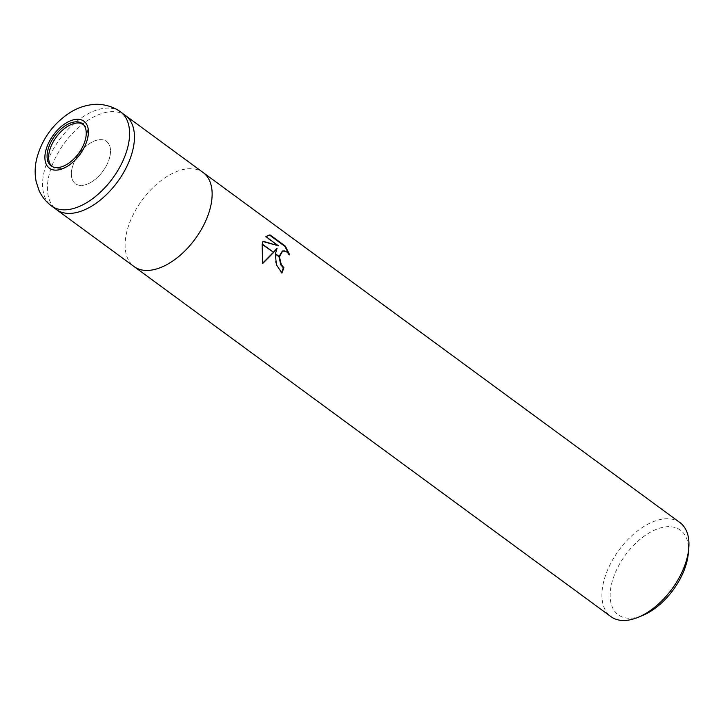 <?xml version="1.0" encoding="UTF-8"?>
<svg xmlns="http://www.w3.org/2000/svg" width="725" height="725" viewBox="0 0 725 725"><rect width="100%" height="100%" fill="white"/><g stroke="black" fill="none" stroke-linecap="round" stroke-linejoin="round"><path stroke-width="0.54" stroke-dasharray="3.62 2.72" d="M109.856 156.591A26.245 14.79 -53.7 0 0 106.475 141.366A26.245 14.79 -53.7 0 0 87.118 145.317A26.245 14.79 -53.7 0 0 72.02 168.463A26.245 14.79 -53.7 0 0 75.4 183.688A26.245 14.79 -53.7 0 0 94.758 179.737A26.245 14.79 -53.7 0 0 109.856 156.591A26.245 14.79 -53.7 0 0 106.475 141.366A26.245 14.79 -53.7 0 0 87.118 145.317A26.245 14.79 -53.7 0 0 72.02 168.463A26.245 14.79 -53.7 0 0 75.4 183.688A26.245 14.79 -53.7 0 0 94.758 179.737A26.245 14.79 -53.7 0 0 109.856 156.591M51.937 166.387A26.245 14.79 -53.7 0 0 52.68 167.004A26.245 14.79 -53.7 0 0 72.038 163.052A26.245 14.79 -53.7 0 0 87.127 139.907A26.245 14.79 -53.7 0 0 83.747 124.691A26.245 14.79 -53.7 0 0 82.94 124.165M203.145 172.541A58.335 32.87 -53.7 0 0 160.125 181.323A58.335 32.87 -53.7 0 0 126.585 232.752A58.335 32.87 -53.7 0 0 134.007 266.519M125.362 115.438A58.335 32.87 -53.7 0 0 82.369 124.347A58.335 32.87 -53.7 0 0 48.901 175.722A58.335 32.87 -53.7 0 0 56.323 209.48M688.306 553.465A52.499 29.58 -53.7 0 0 656.288 529.368A52.499 29.58 -53.7 0 0 611.483 584.332A52.499 29.58 -53.7 0 0 642.867 615.353M679.95 522.589A58.335 32.87 -53.7 0 0 636.94 531.371A58.335 32.87 -53.7 0 0 603.399 582.8A58.335 32.87 -53.7 0 0 610.912 616.631M203.054 172.477A58.335 32.87 -53.7 0 0 160.053 181.377A58.335 32.87 -53.7 0 0 126.585 232.752A58.335 32.87 -53.7 0 0 134.107 266.583M282.406 251.022L286.42 252.227L289.148 255.055L289.683 254.883M289.148 255.055L288.659 253.614M262.985 241.543L262.078 263.746L262.55 263.32M262.078 263.746L262.631 263.574M276.56 248.358L275.011 261.218L281.354 273.225L281.898 273.053M268.087 235.244L265.386 236.803L277.802 245.92M265.386 236.803L265.921 236.631M262.568 241.416L263.093 241.253M125.461 115.511A58.335 32.87 -53.7 0 0 82.442 124.283A58.335 32.87 -53.7 0 0 48.901 175.722A58.335 32.87 -53.7 0 0 56.423 209.552M120.604 111.94A58.335 32.87 -53.7 0 0 77.584 120.722A58.335 32.87 -53.7 0 0 44.044 172.16A58.335 32.87 -53.7 0 0 51.566 205.982M83.747 124.691L82.197 123.549M268.359 235.154L267.815 235.326M52.68 167.004L51.122 165.862"/><path stroke-width="1.09" d="M82.94 124.165A26.245 14.79 -53.7 0 0 63.764 129.141A26.245 14.79 -53.7 0 0 49.3 151.779A26.245 14.79 -53.7 0 0 51.937 166.387M134.007 266.519A58.335 32.87 -53.7 0 0 134.107 266.583A58.335 32.87 -53.7 0 0 177.118 257.81A58.335 32.87 -53.7 0 0 210.658 206.371A58.335 32.87 -53.7 0 0 203.145 172.541A58.335 32.87 -53.7 0 0 203.054 172.477M56.323 209.48A58.335 32.87 -53.7 0 0 56.414 209.552A58.335 32.87 -53.7 0 0 99.434 200.771A58.335 32.87 -53.7 0 0 132.974 149.341A58.335 32.87 -53.7 0 0 125.461 115.511A58.335 32.87 -53.7 0 0 125.362 115.438M638.263 617.265L642.867 615.353A52.499 29.58 -53.7 0 0 687.146 560.588A52.499 29.58 -53.7 0 0 688.306 553.465L688.75 548.499A58.335 32.87 -53.7 0 0 679.95 522.589L203.145 172.541A58.335 32.87 -53.7 0 1 210.658 206.371A58.335 32.87 -53.7 0 1 177.118 257.81A58.335 32.87 -53.7 0 1 134.107 266.583L610.912 616.631A58.335 32.87 -53.7 0 0 638.263 617.265A58.335 32.87 -53.7 0 0 687.472 556.419A58.335 32.87 -53.7 0 0 688.75 548.499M277.095 248.186L273.669 252.427L262.223 244.026L263.093 241.253L278.337 245.748L265.921 236.631L270.026 234.882L285.351 246.138L289.683 254.883L286.955 252.055L284.544 250.886L282.668 250.922L279.524 256.732L275.428 253.714L277.095 248.186L273.434 252.255M281.536 272.781A57.601 32.462 -53.7 0 0 283.348 267.806L280.802 264.888L279.007 256.75M283.348 267.806L283.874 267.643A58.335 32.87 126.3 0 1 281.898 273.053L276.406 264.779L275.382 254.085L279.506 257.121L281.336 264.716L283.874 267.643M288.659 253.614L284.798 246.31L269.473 235.054L270.026 234.882M284.798 246.31L285.351 246.138M273.452 252.672L262.631 263.574L262.142 244.37L273.669 252.427M262.55 263.32L273.225 252.499M279.043 256.369L282.406 251.022M269.473 235.054L268.087 235.244M278.337 245.748L262.985 241.543M47.741 150.646A26.245 14.79 -53.7 0 0 51.122 165.862A26.245 14.79 -53.7 0 0 70.479 161.92A26.245 14.79 -53.7 0 0 85.577 138.774A26.245 14.79 -53.7 0 0 82.197 123.549A26.245 14.79 -53.7 0 0 62.839 127.5A26.245 14.79 -53.7 0 0 47.741 150.646M134.107 266.583L56.414 209.552A58.335 32.87 -53.7 0 0 99.434 200.771A58.335 32.87 -53.7 0 0 132.974 149.341A58.335 32.87 -53.7 0 0 125.461 115.511L203.145 172.541M51.566 205.982A58.335 32.87 -53.7 0 0 51.566 205.991A58.335 32.87 -53.7 0 0 94.576 197.209A58.335 32.87 -53.7 0 0 128.117 145.77A58.335 32.87 -53.7 0 0 120.604 111.949A58.335 32.87 -53.7 0 0 120.604 111.94C111.668 105.134 99.325 103.639 93.289 104.509C84.888 105.343 77.022 108.088 69.682 112.774C52.762 124.047 41.742 139.472 36.631 159.047C34.809 166.768 34.682 174.417 36.25 181.984L39.005 190.358C41.832 196.638 46.01 201.849 51.566 205.982L56.423 209.552M45.639 151.298A29.163 16.439 -53.7 0 0 61.036 169.278A29.163 16.439 -53.7 0 0 87.68 138.113A29.163 16.439 -53.7 0 0 72.292 120.133A29.163 16.439 -53.7 0 0 45.639 151.298M282.668 250.922L282.143 251.095M125.461 115.511L120.604 111.949"/></g></svg>

